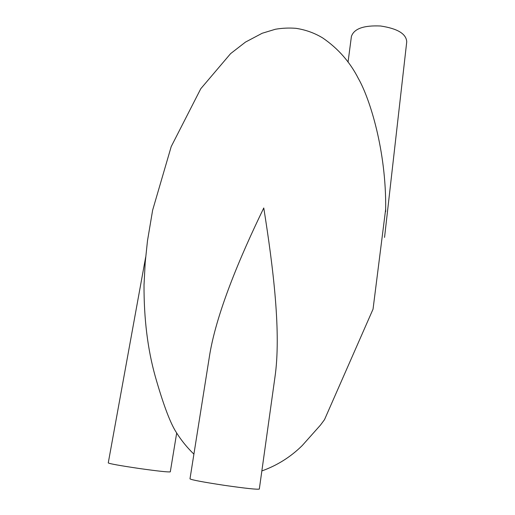 <?xml version="1.0" encoding="UTF-8"?>
<svg xmlns="http://www.w3.org/2000/svg" width="515" height="515" viewBox="0 0 515 515"><rect width="100%" height="100%" fill="white"/><g stroke="black" fill="none" stroke-linecap="round" stroke-linejoin="round"><path stroke-width="0.77" d="M385.658 211.62L385.677 209.135C386.347 150.734 369.847 98.597 358.389 78.557L357.861 77.591M384.551 237.396L406.741 41.818C406.264 33.829 397.548 28.557 380.585 26.001C363.693 25.229 353.966 28.718 351.404 36.468L348.043 62.154M144.058 283.611L144.02 285.007C143.891 318.714 147.651 349.228 155.298 376.549C162.753 402.672 169.358 420.639 175.106 430.463L175.119 430.476M176.69 432.993L170.298 471.849C168.199 472.223 157.828 471.103 139.205 468.489C119.763 465.605 109.444 463.745 108.259 462.914L145.655 257.204M263.77 207.976C273.298 267.716 281.447 333.746 274.849 377.881L259.322 489.07C257.255 489.617 245.636 488.381 224.456 485.349C202.968 482.079 191.477 479.909 189.984 478.847L209.193 357.925C215.566 314.858 239.893 257.152 263.77 207.976M358.389 78.557C350.007 62.051 338.136 48.526 322.776 37.994C314.601 33.012 305.653 29.786 295.925 28.325C289.024 27.771 282.168 28.087 275.37 29.258L262.199 33.256L245.475 42.095L230.585 53.644L200.779 88.728L171.218 146.563L152.627 210.217L147.483 240.814L145.179 262.779L144.02 285.007M193.91 454.146C186.604 447.072 180.334 439.179 175.106 430.456M261.858 470.935C277.179 465.451 290.64 456.992 302.241 445.546L320.433 425.132L324.502 419.661L373.04 309.161L385.677 209.135"/></g></svg>
